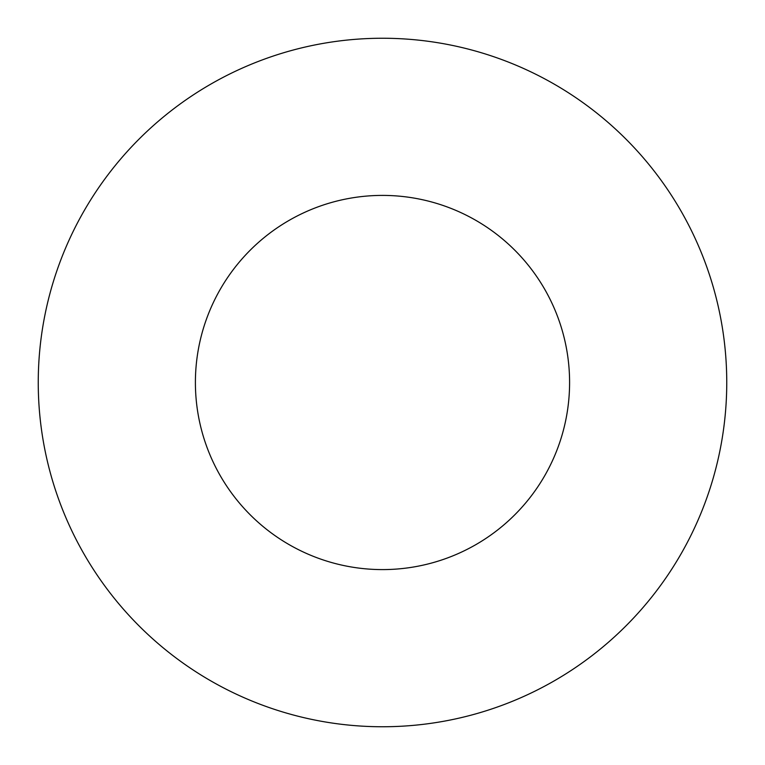 <?xml version="1.0" encoding="UTF-8"?>
<svg xmlns="http://www.w3.org/2000/svg" width="765" height="765" viewBox="0 0 765 765"><rect width="100%" height="100%" fill="white"/><g stroke="black" fill="none" stroke-linecap="round" stroke-linejoin="round"><path stroke-width="1.15" d="M726.75 382.5A344.25 344.25 0 0 0 210.375 84.37A344.25 344.25 0 0 0 210.375 680.63A344.25 344.25 0 0 0 726.75 382.5M569.59 382.5A187.09 187.09 0 0 0 288.95 220.473A187.09 187.09 0 0 0 288.95 544.527A187.09 187.09 0 0 0 569.59 382.5"/></g></svg>
